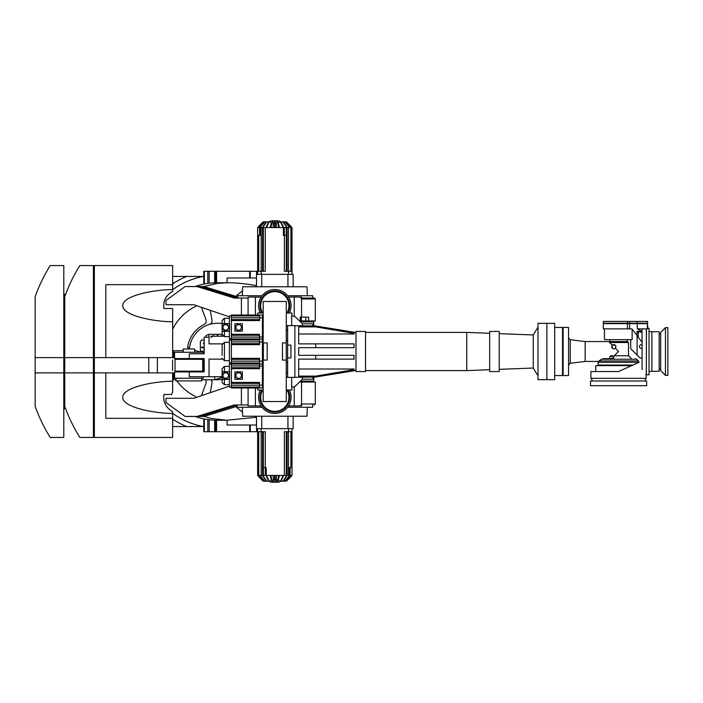<?xml version="1.0" encoding="UTF-8"?>
<svg xmlns="http://www.w3.org/2000/svg" width="703" height="703" viewBox="0 0 703 703"><rect width="100%" height="100%" fill="white"/><g stroke="black" fill="none" stroke-linecap="round" stroke-linejoin="round"><path stroke-width="1.05" d="M172.648 276.446L186.629 276.446A81.161 81.161 0 0 0 172.648 283.871M172.648 419.129A81.161 81.161 0 0 0 186.629 426.554L172.648 426.554M203.299 276.446L186.629 276.446M186.629 426.554L203.299 426.554M172.648 420.684L173.597 419.744M173.597 283.256L172.648 282.316M237.087 404.972L237.139 406.281L204.142 416.431L210.882 418.399L226.744 420.245L217.535 420.253A68.753 68.753 0 0 1 194.933 416.431L202.148 416.431M204.309 415.262L204.142 416.431L200.522 416.431L237.166 404.972M235.285 405.736L235.795 405.578M301.561 404.972L300.796 404.972M165.97 398.285L193.817 398.285L165.97 398.285L165.97 402.564L185.117 416.431L197.051 416.431L234.301 404.972L248.089 404.972M226.744 420.245L256.49 417.283M288.538 405.93L301.561 405.93L301.561 382.054L299.513 382.054M301.561 382.054L315.313 382.054L315.313 404.014L314.355 404.972M215.021 379.655A28.261 28.261 0 0 0 222.113 379.392L222.113 368.688L222.113 371.746L229.565 371.746L229.565 379.383L222.113 379.383L222.113 382.441L222.113 379.383M222.113 323.617L222.113 320.559L222.113 323.617L229.565 323.617L229.565 331.254L222.113 331.254L222.113 323.617A28.261 28.261 0 0 0 189.379 349.013M300.207 320.946L300.207 317.123L308.626 317.123L308.626 320.946L299.504 320.946M308.626 320.946L315.313 320.946L315.313 298.986L301.482 298.986M315.313 299.083L314.355 298.028L301.561 298.028M261.112 405.93L255.4 405.93L255.4 387.977M294.249 405.93L294.249 386.835M294.249 316.174L294.249 297.07L301.561 297.07L301.561 317.123M165.97 304.715L193.817 304.715L165.97 304.715L165.97 300.436L185.117 286.569L197.051 286.569L234.301 298.028L248.089 298.028M300.796 298.028L314.355 298.028M256.49 285.717L255.997 285.62C245.769 283.687 236.217 282.729 227.324 282.747L217.535 282.747A68.753 68.753 0 0 0 194.933 286.569M214.67 271.288L214.67 282.808L216.577 282.755L216.577 271.288L203.782 271.288L203.782 284.135L204.345 284.03L204.345 271.288M215.619 271.288L215.619 282.773L216.577 282.755M207.807 271.288L207.807 283.441L209.151 283.265L209.151 271.288M203.782 284.135L203.782 276.358A76.39 76.39 0 0 0 172.648 289.68M203.782 426.642A76.39 76.39 0 0 1 172.648 413.32M176.936 380.912A50.133 50.133 0 0 0 195.865 396.703L195.865 397.59M195.865 305.41L195.865 306.297A50.133 50.133 0 0 0 172.648 329.162M242.5 412.16L236.63 407.441L237.139 406.281M193.817 398.285L229.371 386.158M193.817 304.715L229.371 316.842M234.301 404.972L237.166 405.156M200.17 286.569L204.151 286.569L217.209 283.414L226.744 282.755M203.932 286.569L237.139 296.719L238.721 298.028M199.819 286.569L197.051 286.569L200.522 286.569L237.166 297.844L200.522 286.569M197.051 416.431L200.522 416.431M204.345 431.712L204.345 418.97L203.782 418.865L203.782 431.712L257.254 431.712L257.254 428.654M209.151 431.712L209.151 419.735L207.807 419.559L207.807 431.712M216.577 431.712L216.577 420.245L214.67 420.192L214.67 431.712M215.619 431.712L215.619 420.227L214.67 420.192M234.301 298.028L237.166 297.844L234.301 298.028M242.5 290.84L236.63 295.559L237.139 296.719M261.112 297.07L248.089 297.07L248.089 315.023M255.4 297.07L255.4 315.023M294.249 297.07L288.538 297.07M255.4 405.93L248.089 405.93L248.089 387.977M227.078 282.747L227.078 277.975L256.49 277.975M227.078 420.253L227.078 425.025L256.49 425.025M312.633 381.105L313.239 382.054M312.299 320.946L312.299 321.904M210.267 392.678L211.998 382.871A3.823 3.823 0 0 0 211.172 379.761M205.531 379.761A3.823 3.823 0 0 1 205.979 383.24L201.453 395.684M189.529 347.677L187.596 347.677A30.176 30.176 0 0 1 204.09 324.487A3.823 3.823 0 0 0 205.979 319.76L201.453 307.316M210.267 310.322L211.998 320.129A3.823 3.823 0 0 1 209.345 324.443M257.254 274.346L257.254 271.288L216.577 271.288M301.306 317.123L301.306 320.946M289.144 475.439L289.144 467.609L292.009 467.609L292.009 475.439L257.632 475.439L257.632 431.712L265.277 431.712L265.277 467.609L263.361 467.609L263.361 431.712M266.226 475.439L266.226 467.609L265.277 467.609L265.277 475.439M284.372 475.439L284.372 431.712L292.009 431.712L292.009 428.654M292.009 467.609L292.009 431.712M288.494 431.712L288.494 428.654M261.182 475.439L261.156 428.654M257.632 431.712L257.632 428.654M258.739 475.439L258.739 431.712M290.91 467.609L290.91 431.712M286.279 475.439L286.279 431.712M263.361 475.439L263.361 467.609M277.685 482.223L271.956 482.223M267.738 481.168L263.81 481.168A1.529 1.529 0 0 1 262.729 480.72L258.845 476.845A1.529 1.529 0 0 1 258.396 475.764L258.396 475.439M267.887 481.168L264.258 481.168A1.529 1.476 -90 0 1 263.212 480.72L259.469 476.845A1.529 1.476 -90 0 1 259.029 475.764L259.029 475.439M258.889 475.439L258.889 475.764A1.529 1.476 -90 0 0 259.319 476.845L263.063 480.72A1.529 1.476 -90 0 0 264.108 481.168L264.258 481.168M268.678 481.168L265.426 481.168A1.529 1.327 -90 0 1 264.486 480.72L261.129 476.845A1.529 1.327 -90 0 1 260.743 475.764L260.743 475.439M260.453 475.439L260.453 475.764A1.529 1.327 -90 0 0 260.848 476.845L264.205 480.72A1.529 1.327 -90 0 0 265.136 481.168L265.426 481.168M269.89 481.168L267.237 481.168A1.529 1.081 -90 0 1 266.472 480.72L263.73 476.845A1.529 1.081 -90 0 1 263.414 475.764L263.414 475.439M263.01 475.439L263.01 475.764A1.529 1.081 -90 0 0 263.326 476.845L266.068 480.72A1.529 1.081 -90 0 0 266.832 481.168L267.237 481.168M271.446 480.817L269.565 481.168A1.529 0.765 -90 0 1 269.021 480.72L267.087 476.845A1.529 0.765 -90 0 1 266.859 475.764L266.859 475.439M266.367 475.439L266.367 475.764A1.529 0.765 -90 0 0 266.586 476.845L268.528 480.72A1.529 0.765 -90 0 0 269.064 481.168L269.565 481.168M273.221 475.439L273.221 481.168L271.973 480.72L270.848 475.439M270.295 475.439L271.42 480.72L272.246 481.168M274.539 475.439L274.539 481.168L275.11 481.168L275.11 475.439M276.428 475.439L276.428 481.168L278.23 480.72L279.355 475.439M277.395 481.168L278.801 475.439M278.203 480.817L280.576 481.168A1.529 0.765 -90 0 0 281.121 480.72L283.063 476.845A1.529 0.765 -90 0 0 283.283 475.764L283.283 475.439M280.084 481.168A1.529 0.765 -90 0 0 280.62 480.72L282.562 476.845A1.529 0.765 -90 0 0 282.791 475.764L282.791 475.439M280.576 481.168L282.817 481.168A1.529 1.081 -90 0 0 283.581 480.72L286.323 476.845A1.529 1.081 -90 0 0 286.639 475.764L286.639 475.439M282.413 481.168A1.529 1.081 -90 0 0 283.177 480.72L285.919 476.845A1.529 1.081 -90 0 0 286.235 475.764L286.235 475.439M282.817 481.168L284.504 481.168A1.529 1.327 -90 0 0 285.444 480.72L288.801 476.845A1.529 1.327 -90 0 0 289.188 475.764L289.188 475.439M284.223 481.168A1.529 1.327 -90 0 0 285.154 480.72L288.52 476.845A1.529 1.327 -90 0 0 288.907 475.764L288.907 475.439M291.244 475.439L291.244 475.764A1.529 1.529 0 0 1 290.796 476.845L286.921 480.72A1.529 1.529 0 0 1 285.84 481.168L285.541 481.168A1.529 1.476 -90 0 0 286.587 480.72L290.33 476.845A1.529 1.476 -90 0 0 290.761 475.764L290.761 475.439M285.392 481.168A1.529 1.476 -90 0 0 286.437 480.72L290.181 476.845A1.529 1.476 -90 0 0 290.611 475.764L290.611 475.439M307.316 407.265L307 416.238L242.64 416.238L242.333 407.265M262.061 407.265L236.911 407.265L236.911 406.562M312.73 404.972L312.73 407.265L287.589 407.265M293.16 416.238L293.16 428.654L256.49 428.654L256.49 416.238M261.718 428.654L261.718 416.238M287.931 428.654L287.931 416.238M242.333 295.735L242.64 286.762L307 286.762L307.316 295.735M287.589 295.735L312.73 295.735L312.73 298.028M236.911 296.438L236.911 295.735L262.061 295.735M256.49 286.762L256.49 274.346L293.16 274.346L293.16 286.762M287.931 274.346L287.931 286.762M261.718 274.346L261.718 286.762M260.497 227.561L260.497 235.391L257.632 235.391L257.632 227.561L292.009 227.561L292.009 271.288L284.372 271.288L284.372 235.391L286.279 235.391L286.279 271.288M283.414 227.561L283.414 235.391L284.372 235.391L284.372 227.561M265.277 227.561L265.277 271.288L257.632 271.288L257.632 274.346M257.632 235.391L257.632 271.288M261.182 227.561L261.156 274.346M288.494 271.288L288.494 274.346M292.009 271.288L292.009 274.346M290.91 227.561L290.91 271.288M258.739 235.391L258.739 271.288M263.361 227.561L263.361 271.288M286.279 227.561L286.279 235.391M271.956 220.777L277.685 220.777M278.203 222.183L285.84 221.832A1.529 1.529 0 0 1 286.921 222.28L290.796 226.155A1.529 1.529 0 0 1 291.244 227.236L291.244 227.561M285.392 221.832A1.529 1.476 90 0 1 286.437 222.28L290.181 226.155A1.529 1.476 90 0 1 290.611 227.236L290.611 227.561M285.541 221.832A1.529 1.476 90 0 1 286.587 222.28L290.33 226.155A1.529 1.476 90 0 1 290.761 227.236L290.761 227.561M284.223 221.832A1.529 1.327 90 0 1 285.154 222.28L288.52 226.155A1.529 1.327 90 0 1 288.907 227.236L288.907 227.561M284.504 221.832A1.529 1.327 90 0 1 285.444 222.28L288.801 226.155A1.529 1.327 90 0 1 289.188 227.236L289.188 227.561M282.413 221.832A1.529 1.081 90 0 1 283.177 222.28L285.919 226.155A1.529 1.081 90 0 1 286.235 227.236L286.235 227.561M282.817 221.832A1.529 1.081 90 0 1 283.581 222.28L286.323 226.155A1.529 1.081 90 0 1 286.639 227.236L286.639 227.561M280.084 221.832A1.529 0.765 90 0 1 280.62 222.28L282.562 226.155A1.529 0.765 90 0 1 282.791 227.236L282.791 227.561M280.576 221.832A1.529 0.765 90 0 1 281.121 222.28L283.063 226.155A1.529 0.765 90 0 1 283.283 227.236L283.283 227.561M276.428 227.561L276.428 221.832L277.676 222.28L278.801 227.561M279.355 227.561L278.23 222.28L277.395 221.832M275.11 227.561L275.11 221.832L274.539 221.832L274.539 227.561M273.221 227.561L273.221 221.832L271.42 222.28L270.295 227.561M272.246 221.832L270.848 227.561M271.446 222.183L269.064 221.832A1.529 0.765 90 0 0 268.528 222.28L266.586 226.155A1.529 0.765 90 0 0 266.367 227.236L266.367 227.561M269.565 221.832A1.529 0.765 90 0 0 269.021 222.28L267.087 226.155A1.529 0.765 90 0 0 266.859 227.236L266.859 227.561M269.064 221.832L266.832 221.832A1.529 1.081 90 0 0 266.068 222.28L263.326 226.155A1.529 1.081 90 0 0 263.01 227.236L263.01 227.561M267.237 221.832A1.529 1.081 90 0 0 266.472 222.28L263.73 226.155A1.529 1.081 90 0 0 263.414 227.236L263.414 227.561M266.832 221.832L265.136 221.832A1.529 1.327 90 0 0 264.205 222.28L260.848 226.155A1.529 1.327 90 0 0 260.453 227.236L260.453 227.561M265.426 221.832A1.529 1.327 90 0 0 264.486 222.28L261.129 226.155A1.529 1.327 90 0 0 260.743 227.236L260.743 227.561M265.136 221.832L264.108 221.832A1.529 1.476 90 0 0 263.063 222.28L259.319 226.155A1.529 1.476 90 0 0 258.889 227.236L258.889 227.561M264.258 221.832A1.529 1.476 90 0 0 263.212 222.28L259.469 226.155A1.529 1.476 90 0 0 259.029 227.236L259.029 227.561M264.108 221.832L263.81 221.832A1.529 1.529 0 0 0 262.729 222.28L258.845 226.155A1.529 1.529 0 0 0 258.396 227.236L258.396 227.561M224.406 331.254L224.406 336.605L222.113 334.312L222.113 331.254L222.113 334.312L208.94 334.312L208.94 336.219A0.958 0.958 0 0 1 207.983 337.176M204.16 340.024A1.907 1.907 0 0 1 203.896 340.041L201.445 340.041L200.346 341.948L200.346 352.203M208.94 334.312L206.076 335.419L206.076 337.176M204.16 351.21L201.111 351.21L201.111 351.79L201.559 351.21M204.16 351.79L201.559 351.79M204.16 347.625L201.743 346.974L201.594 347.528L202.174 347.089M204.16 348.213L202.025 347.642M204.16 343.451L203.448 343.038L203.554 343.758L203.835 343.266M204.16 344.11L203.554 343.758M213.73 336.219L213.554 335.559L213 335.709L213.677 335.99M217.816 336.219L217.816 335.076L217.245 335.076L217.816 335.524M217.245 336.219L217.245 335.524M221.92 336.219L221.507 335.559L221.946 336.139M300.497 321.904L313.784 321.904L313.784 325.999M313.186 377.001L313.186 379.198L312.809 377.001M312.809 325.999L312.809 323.811L302.466 323.811L302.466 325.999M291.657 325.621L291.657 316.174L294.583 316.174L302.466 323.811M312.809 379.198L302.466 379.198L302.466 377.001M291.657 377.379L291.657 386.835L294.583 386.835L302.466 379.198M263.177 389.98L257.729 389.98L257.729 387.977M291.912 386.835L291.912 389.98L286.279 389.98M286.279 313.02L291.912 313.02L291.912 316.174M263.177 313.02L257.729 313.02L257.729 315.023M172.648 372.889L172.648 392.107L171.558 394.471L163.904 394.471C162.973 401.993 165.882 407.731 172.648 411.677L172.648 437.442L94.351 437.442L94.351 372.889L174.564 372.889M172.648 284.662L105.81 284.662L105.81 357.607L64.755 357.607L64.755 296.648A162.331 162.331 0 0 1 79.817 265.558L93.394 265.558L93.394 372.889L94.351 372.889L94.351 265.558L172.648 265.558L172.648 291.323C165.882 295.269 162.973 301.007 163.904 308.529L172.648 308.529L172.648 357.607L174.564 357.607M183.158 350.735L172.648 350.735M173.606 350.735L173.606 357.607M194.617 350.735L196.409 350.735L200.513 352.265M203.211 353.266L204.16 353.627M313.784 377.001L313.784 381.105L300.497 381.105M173.606 372.889L173.606 379.761L172.648 379.761M175.996 379.761L173.606 379.761M214.67 376.711L214.67 379.761L201.779 379.761M222.113 377.397L214.67 379.761M203.756 358.565L203.756 371.931M176.356 358.565L176.356 359.33M176.356 371.166L176.356 371.931M157.375 357.607L157.375 372.889M105.81 357.607L172.648 357.607M172.648 413.452C155.372 413.382 122.823 407.793 122.709 397.336C122.823 386.878 155.372 381.29 172.648 381.211M172.648 418.338L105.81 418.338L105.81 372.889M172.648 321.789C155.372 321.71 122.823 316.122 122.709 305.664C122.823 295.207 155.372 289.618 172.648 289.548M148.781 372.889L148.781 357.607M93.394 372.889L93.394 437.442L79.817 437.442A162.331 162.331 0 0 1 64.755 406.352L64.755 372.889L94.351 372.889M64.755 357.607L64.755 372.889L63.797 372.889L63.797 437.442L50.212 437.442A162.331 162.331 0 0 1 35.15 406.352L35.15 372.889L63.797 372.889L63.797 357.607L35.15 357.607L35.15 296.648A162.331 162.331 0 0 1 50.212 265.558L63.797 265.558L63.797 357.607L64.755 357.607M93.394 408.795L94.351 408.795M93.394 294.206L94.351 294.206M64.755 406.352L64.755 408.795L63.797 408.795M63.797 294.206L64.755 294.206L64.755 296.648M35.15 357.607L35.15 372.889M181.91 371.228L181.91 371.931L181.91 371.228L195.856 371.228L195.856 371.931M183.158 358.565L183.158 359.33L183.158 358.565M188.887 371.166L202.728 371.166L202.728 359.33L175.038 359.33L175.038 371.166L188.887 371.166M172.587 359.998L172.587 370.499M201.779 378.24L201.779 380.912L175.996 380.912L175.996 378.24M183.158 352.265L183.158 349.013L194.617 349.013L194.617 352.265M194.617 358.565L194.617 359.33M286.938 313.02A14.122 14.122 0 0 0 271.059 292.149A14.122 14.122 0 0 0 262.702 313.02M261.815 313.02A14.895 14.895 0 0 1 271.077 291.35A14.895 14.895 0 0 1 287.835 313.02M260.303 313.02A16.231 16.231 0 0 1 271.094 289.961A16.231 16.231 0 0 1 289.346 313.02M262.702 389.98A14.122 14.122 0 0 0 278.581 410.851A14.122 14.122 0 0 0 286.947 389.98M287.835 389.98A14.895 14.895 0 0 1 278.573 411.65A14.895 14.895 0 0 1 261.815 389.98M289.346 389.98A16.231 16.231 0 0 1 278.546 413.039A16.231 16.231 0 0 1 260.303 389.98M286.279 320.753L286.279 331.385M286.279 372.669L287.615 372.669M286.279 377.353L287.615 377.353L287.615 362.379L286.279 362.388M286.279 340.612L287.615 340.612L287.615 362.379M286.666 330.331L287.615 330.331M263.177 315.023L262.412 315.023L262.412 366.017L262.412 363.917L263.177 363.917M263.177 317.888L262.412 317.888L262.412 363.917L259.548 363.917L259.548 366.017L262.412 366.017L262.412 385.112L262.412 366.017L263.177 366.017M267.184 342.906L263.361 342.906L263.361 360.094L267.184 360.094L267.184 342.906M286.279 342.906L282.465 342.906L282.465 360.094L286.279 360.094L286.279 301.464L263.177 301.464L263.177 341.957L259.548 341.957L259.548 344.628L231.375 344.628L231.375 343.67L259.548 343.67M286.666 325.621L294.873 325.621L294.873 377.379L286.279 377.379M286.666 325.647L287.615 325.647L287.615 340.621M287.615 345.085L290.963 345.085L290.963 357.915L287.615 357.915M203.211 353.794L203.211 352.265L174.564 352.265L174.564 358.565L189.292 358.565L189.292 353.794L204.16 353.794L204.16 337.176L209.037 337.176L209.037 343.864L222.245 343.864M209.037 337.176L204.16 337.176M286.279 360.094L286.279 401.536L263.177 401.536L263.177 361.043L259.548 361.043L259.548 363.917L231.375 363.917L231.375 362.959L259.548 362.959M222.113 376.711L209.037 376.711L209.037 359.136L222.245 359.136M189.292 358.565L204.16 358.565L204.16 371.931L174.564 371.931L174.564 378.24L203.211 378.24L203.211 376.711M209.037 376.711L189.292 376.711L189.292 371.931M263.177 339.083L259.548 339.083L259.548 341.957M263.177 336.983L259.548 336.983L259.548 339.083L231.375 338.899L259.548 338.899M263.177 385.112L262.412 385.112L262.412 387.977L262.412 385.112L259.548 385.112L259.548 387.977L263.177 387.977M223.141 336.219L210.847 336.219L210.847 337.176M231.375 343.67L231.375 340.041L229.371 340.041L229.371 362.959L231.375 362.959L231.375 358.372L259.548 358.372L259.548 361.043M231.375 358.372L231.375 344.628M231.375 361.131L259.548 361.131M231.375 359.33L259.548 359.33M231.375 341.869L259.548 341.869M231.375 339.083L231.375 340.041L259.548 340.041M222.113 355.323L222.113 344.628L224.406 342.335L224.406 360.665L229.371 360.665M259.548 317.888L262.412 317.888L262.412 315.023L259.548 315.023L259.548 320.559L231.375 320.559L231.375 319.61L259.548 319.61M229.371 331.254L229.371 338.899L231.375 338.899L231.375 320.559M231.375 334.312L259.548 334.312L259.548 336.983M231.375 319.61L231.375 315.023L259.548 315.023M231.375 337.071L259.548 337.071M231.375 335.269L259.548 335.269M231.375 317.809L259.548 317.809M229.371 323.617L229.371 315.981L259.548 315.981M222.201 331.087L229.494 331.087L229.494 323.793L222.201 323.793L222.201 331.087M228.765 327.44A3.023 3.023 0 0 1 224.231 330.059A3.023 3.023 0 0 1 224.231 324.821A3.023 3.023 0 0 1 228.765 327.44M228.545 327.44A2.803 2.803 0 0 0 224.345 325.006A2.803 2.803 0 0 0 224.345 329.865A2.803 2.803 0 0 0 228.545 327.44M242.359 323.714L234.907 323.714L234.907 331.157L242.359 331.157L242.359 323.714M241.656 327.44A3.023 3.023 0 0 1 237.122 330.059A3.023 3.023 0 0 1 237.122 324.821A3.023 3.023 0 0 1 241.656 327.44M241.437 327.44A2.803 2.803 0 0 0 237.236 325.006A2.803 2.803 0 0 0 237.236 329.865A2.803 2.803 0 0 0 241.437 327.44M259.548 366.017L259.548 368.688L231.375 368.688L231.375 367.731L259.548 367.731M259.548 387.977L231.375 387.977L231.375 368.688M231.375 382.441L259.548 382.441L259.548 385.112M229.371 379.383L229.371 387.019L259.548 387.019M231.375 385.191L259.548 385.191M231.375 383.39L259.548 383.39M231.375 367.731L231.375 365.929L259.548 365.929M231.375 365.929L231.375 364.101L259.548 364.101M229.371 371.746L229.371 364.101L231.375 363.917M222.201 379.207L229.494 379.207L229.494 371.913L222.201 371.913L222.201 379.207M228.765 375.56A3.023 3.023 0 0 1 224.231 378.179A3.023 3.023 0 0 1 224.231 372.942A3.023 3.023 0 0 1 228.765 375.56M228.545 375.56A2.803 2.803 0 0 0 224.345 373.135A2.803 2.803 0 0 0 224.345 377.994A2.803 2.803 0 0 0 228.545 375.56M242.359 371.843L234.907 371.843L234.907 379.286L242.359 379.286L242.359 371.843M241.656 375.56A3.023 3.023 0 0 1 237.122 378.179A3.023 3.023 0 0 1 237.122 372.942A3.023 3.023 0 0 1 241.656 375.56M241.437 375.56A2.803 2.803 0 0 0 237.236 373.135A2.803 2.803 0 0 0 237.236 377.994A2.803 2.803 0 0 0 241.437 375.56M546.864 323.327L546.864 379.673L546.864 323.327L554.693 323.327L554.693 379.673L537.988 379.673L537.988 323.327L546.864 323.327M554.693 327.44L562.523 327.44L562.523 375.56L554.693 375.56M294.873 377.283L315.744 377.001L354.075 370.78L315.744 377.001L315.744 376.123L298.696 376.123L298.696 359.136L354.075 359.136L354.075 355.323L315.744 355.323L315.744 359.136M315.744 355.323L298.696 355.323L298.696 347.677L354.075 347.677L354.075 343.864L315.744 343.864L315.744 347.677M315.744 343.864L298.696 343.864L298.696 326.877L315.744 326.877L354.075 333.389L354.075 333.995L298.696 333.995M354.075 333.389L354.075 332.22L315.744 325.999L315.744 326.877M354.075 332.22L315.744 325.999L294.873 325.717M315.744 376.123L354.075 369.611L354.075 369.005L298.696 369.005M354.075 369.611L354.075 370.78M537.988 375.841L533.252 368.047L533.252 334.953L537.988 327.159M499.218 371.553L499.218 331.447L489.675 331.447L489.675 371.553L499.218 371.553M489.675 369.716L466.757 370.595L466.757 332.405L365.534 332.405M365.534 371.553L365.534 331.447L355.99 331.447L355.99 371.553L365.534 371.553M611.83 345.999L612.304 345.261A2.1 2.1 0 0 1 615.907 346.728A2.1 2.1 0 0 1 612.998 348.67A2.1 2.1 0 0 1 612.322 345.243L609.606 342.528L609.606 341.57L585.16 341.57L585.16 361.43L598.358 361.43L598.148 362.317L639.009 362.317L638.456 360.964L598.93 360.964L600.054 360.217M609.606 342.528L628.508 342.528L628.508 355.797L614.281 355.797L613.42 356.491L618.578 351.5L615.292 348.213L614.571 348.679M611.751 346.28L612.867 348.6M613.71 348.82L614.15 348.802M610.942 355.744L613.42 356.491L610.028 356.439M600.107 360.182L603.279 358.662L609.835 358.662A2.1 2.1 0 0 1 611.382 355.63A2.1 2.1 0 0 1 613.772 358.055L609.835 358.662M598.93 360.964L601.557 359.224L636.707 359.224L638.456 360.964M612.322 345.243L615.151 345.111M615.45 345.419L615.881 346.403M615.898 346.623L615.292 348.213M610.512 358.662L603.279 358.662M568.542 351.5L568.542 375.56L563.103 375.56L563.103 327.44L568.542 327.44L568.542 351.5M598.148 362.317L598.148 365.059L633.095 365.059M609.606 341.57L627.551 341.57L628.508 342.528M618.578 341.57L627.269 341.57L627.269 339.663M595.757 371.553L595.757 365.63L631.821 365.63M599.097 365.63L599.097 365.059M591.838 381.008L591.838 378.328M646.655 385.683L590.502 385.683L590.502 381.008L646.655 381.008L646.655 385.683M642.067 369.602C647.542 376.413 647.542 376.413 642.067 369.602L642.067 332.352L637.032 331.377L642.067 331.377L637.401 328.872L642.067 328.872L642.067 331.377M647.604 328.872L647.604 323.617L603.297 323.617L603.297 328.872L631.944 328.872L642.067 342.238M637.103 323.617L637.401 328.872M647.366 323.617L647.366 328.872L637.445 328.89M637.103 335.683L637.103 355.077L630.705 348.679L640.02 357.994L642.067 357.994M639.009 362.317L618.578 371.553L590.889 371.553L590.889 378.328L646.268 378.328L645.952 374.418M646.268 374.796L646.461 328.872M642.067 329.101L643.5 328.872M632.129 329.109L632.129 339.663L604.448 339.663L604.448 328.872M642.067 348.328A1.907 1.907 0 0 1 639.493 346.535A1.907 1.907 0 0 1 642.067 344.742M647.604 328.204L649.036 328.204L649.036 374.796L646.365 374.796L646.365 328.872M649.036 331.64L651.901 331.64L651.901 371.36L649.036 371.36M651.901 331.737L659.159 331.737L659.159 371.263L651.901 371.263M660.688 368.038L660.688 332.405L665.46 327.624L665.46 375.376L660.688 370.595L660.688 368.038M665.46 375.376L667.85 375.376L667.85 327.624L665.46 327.624M647.366 321.42L603.297 321.42L603.297 323.239L647.604 323.239L647.604 321.42L647.366 323.239M241.401 404.972L241.401 387.977M301.482 404.014L315.313 404.014M241.401 298.028L241.401 315.023M256.56 428.654L256.56 431.712M250.259 425.025L250.259 431.712M249.653 425.025L249.653 431.712M249.653 277.975L249.653 271.288M250.259 277.975L250.259 271.288M256.56 274.346L256.56 271.288M305.761 317.123L305.761 320.946M288.458 475.439L288.458 431.712M287.096 475.439L287.096 431.712M286.859 475.439L286.859 431.712M262.79 475.439L262.79 431.712M262.553 475.439L262.553 431.712M290.102 475.439L290.102 467.609M273.221 479.358L274.539 479.358M275.11 479.358L276.428 479.358M268.528 480.72L269.021 480.72M266.586 476.845L267.087 476.845M266.367 475.764L266.859 475.764M271.42 480.72L271.973 480.72M270.409 476.845L270.963 476.845M270.295 475.764L270.848 475.764M274.539 480.72L275.11 480.72M274.539 476.845L275.11 476.845M274.539 475.764L275.11 475.764M277.676 480.72L278.23 480.72M278.678 476.845L279.232 476.845M278.801 475.764L279.355 475.764M280.62 480.72L281.121 480.72M282.562 476.845L283.063 476.845M282.791 475.764L283.283 475.764M262.553 227.561L262.553 271.288M262.79 227.561L262.79 271.288M286.859 227.561L286.859 271.288M287.096 227.561L287.096 271.288M288.458 227.561L288.458 271.288M259.548 227.561L259.548 235.391M276.428 223.642L275.11 223.642M274.539 223.642L273.221 223.642M281.121 222.28L280.62 222.28M283.063 226.155L282.562 226.155M283.283 227.236L282.791 227.236M278.23 222.28L277.676 222.28M279.232 226.155L278.678 226.155M279.355 227.236L278.801 227.236M275.11 222.28L274.539 222.28M275.11 226.155L274.539 226.155M275.11 227.236L274.539 227.236M271.973 222.28L271.42 222.28M270.963 226.155L270.409 226.155M270.848 227.236L270.295 227.236M269.021 222.28L268.528 222.28M267.087 226.155L266.586 226.155M266.859 227.236L266.367 227.236M93.394 406.879L94.351 406.879M93.394 374.796L94.351 374.796M93.394 355.7L94.351 355.7M93.394 296.121L94.351 296.121M63.797 406.879L64.755 406.879M63.797 374.796L64.755 374.796M63.797 355.7L64.755 355.7M63.797 296.121L64.755 296.121M211.805 336.219L211.805 337.176M229.371 318.274L224.406 318.274L224.406 323.617M224.406 379.383L224.406 384.726L229.371 384.726M229.371 366.395L224.406 366.395L224.406 371.746M585.16 341.57L570.221 339.734L570.221 363.266L568.542 365.165M638.289 337.238L638.289 331.5M637.032 335.586L637.032 331.377M629.642 328.872L629.642 323.617M627.428 328.872L627.428 323.617M627.428 321.42L627.428 323.239M629.642 321.42L629.642 323.239M637.103 321.42L637.103 323.239M268.783 481.168L271.007 482.223M280.857 481.168L278.643 482.223M308.432 321.904L308.432 320.946M308.432 381.105L308.432 382.054M280.857 221.832L278.643 220.777M268.783 221.832L271.007 220.777M224.406 342.335L229.371 342.335M224.406 360.665L222.113 358.372M224.406 336.605L229.371 336.605M224.406 318.274L222.113 320.559M224.406 384.726L222.113 382.441M224.406 366.395L222.113 368.688M562.523 372.889L563.103 372.889M562.523 330.111L563.103 330.111M355.99 332.405L354.075 332.405M355.99 370.595L354.075 370.595M533.252 334.953L499.218 333.653M533.252 368.047L499.218 369.347M489.675 333.284L466.757 332.405M466.757 370.595L365.534 370.595M570.221 339.734L568.542 337.835M585.16 361.43L570.221 363.266M636.707 359.224L635.354 358.662M609.888 341.57L609.888 339.663M628.508 355.797L631.373 358.662M645.319 381.008L645.319 378.328M630.705 348.679L630.705 339.663M659.159 368.882L660.688 368.882M659.159 334.118L660.688 334.118"/></g></svg>
